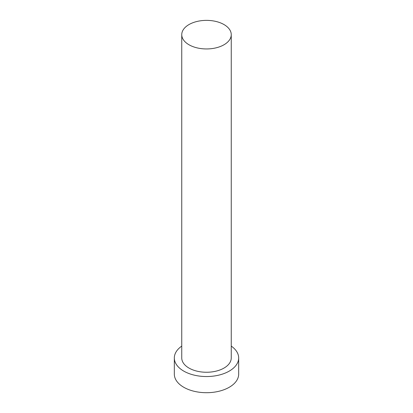 <?xml version="1.0" encoding="UTF-8"?>
<svg xmlns="http://www.w3.org/2000/svg" width="413" height="413" viewBox="0 0 413 413"><rect width="100%" height="100%" fill="white"/><g stroke="black" fill="none" stroke-linecap="round" stroke-linejoin="round"><path stroke-width="0.62" d="M188.999 44.764A24.749 14.29 0 0 0 215.968 47.862A24.749 14.29 0 0 0 231.249 34.661A24.749 14.29 0 0 0 224.001 24.558A24.749 14.29 0 0 0 197.032 21.461A24.749 14.29 0 0 0 181.751 34.661A24.749 14.29 0 0 0 188.999 44.764M181.751 34.661L181.751 357.968A24.749 14.29 0 0 0 188.999 368.071A24.749 14.29 0 0 0 215.968 371.168A24.749 14.29 0 0 0 231.249 357.968L231.249 34.661M181.751 346.099A32.173 18.575 0 0 0 174.327 357.968A32.173 18.575 0 0 0 183.749 371.101A32.173 18.575 0 0 0 218.813 375.128A32.173 18.575 0 0 0 238.673 357.968A32.173 18.575 0 0 0 231.249 346.099M174.327 357.968L174.327 374.132A32.173 18.575 0 0 0 183.749 387.265A32.173 18.575 0 0 0 218.813 391.292A32.173 18.575 0 0 0 238.673 374.132L238.673 357.968"/></g></svg>
